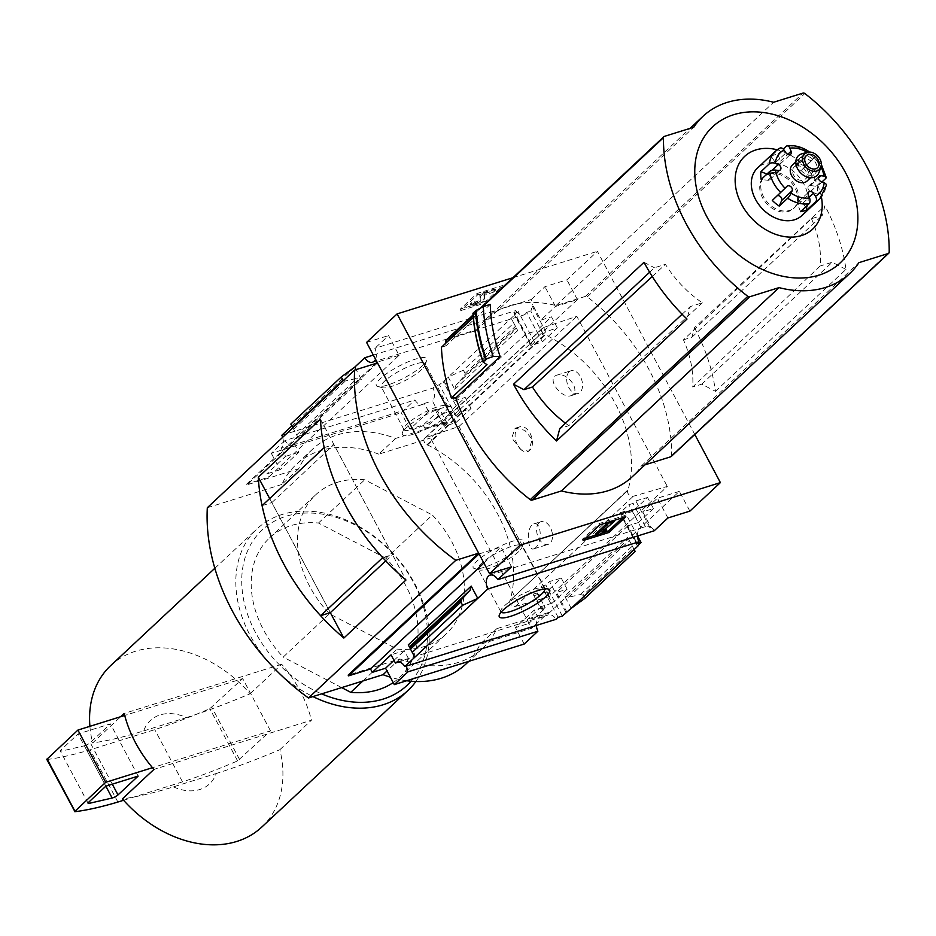 <?xml version="1.0" encoding="UTF-8"?>
<svg xmlns="http://www.w3.org/2000/svg" width="936" height="936" viewBox="0 0 936 936"><rect width="100%" height="100%" fill="white"/><g stroke="black" fill="none" stroke-linecap="round" stroke-linejoin="round"><path stroke-width="0.7" stroke-dasharray="4.68 3.51" d="M572.937 394.582L570.925 395.729C561.506 398.993 545.992 378.436 556.78 375.184C566.163 371.615 580.074 388.311 572.937 394.582M535.567 547.782L533.871 548.835C527.214 551.749 525.728 526.371 533.801 523.903C541.394 521.258 542.541 541.839 535.567 547.782M549.444 596.56L459.003 426.453L425.646 437.662A4.341 3.241 -133.1 0 0 424.733 438.2A4.341 3.241 -133.1 0 0 426.898 444.775A125.096 93.506 -133.1 0 1 427.436 445.045L545.161 334.655A125.319 93.67 -133.1 0 1 627.916 490.3L627.775 490.043A125.096 93.506 -133.1 0 1 627.635 490.534A4.341 3.241 -133.1 0 0 629.015 494.828A4.341 3.241 -133.1 0 0 633.227 496.279L667.298 486.439L549.444 596.56L515.373 606.411A4.341 3.241 -133.1 0 1 511.161 604.96A4.341 3.241 -133.1 0 1 509.781 600.655L627.635 490.534M427.307 444.787A125.319 93.67 -133.1 0 1 510.061 600.432L627.916 490.3M521.095 449.748L511.723 438.001L515.128 428.267L524.862 430.326L532.163 439.405A13.01 8.131 -107.3 0 0 519.889 426.769A13.01 8.131 -107.3 0 0 515.116 436.726A13.01 8.131 -107.3 0 0 521.095 449.748L528.7 451.269L532.163 439.405A13.01 8.131 -107.3 0 1 527.647 451.608A13.01 8.131 -107.3 0 1 521.095 449.748M427.436 445.045L545.29 334.912A125.096 93.506 -133.1 0 0 544.752 334.643A4.341 3.241 -133.1 0 1 542.576 328.08A4.341 3.241 -133.1 0 1 543.5 327.541L576.845 316.321L667.298 486.439M510.061 600.432L627.775 490.043M637.486 536.012A10.401 6.505 72.7 0 1 641.183 527.951L645.384 526.64A10.401 6.505 72.7 0 1 645.501 526.605A10.401 6.505 72.7 0 1 649.935 527.483L650.906 527.179L642.763 511.887L653.433 508.552L647.56 497.507L632.619 511.465L620.86 514.87L624.546 511.43L620.299 512.647L628.817 504.691L633.064 503.463L635.801 500.9L647.56 497.507M653.433 508.552L638.492 522.51L632.619 511.465M542.412 341.815L557.353 327.857L545.84 331.718L543.114 334.281L538.949 335.673L530.431 343.641L534.585 342.248L530.899 345.688L542.412 341.815L536.539 330.771L525.868 334.105L454.533 400.76L444.015 380.999L439.37 384.743L435.17 386.053L433.04 388.03A10.401 6.505 72.7 0 1 432.373 400.947L436.738 409.149L428.665 411.676L409.933 429.179L423.177 425.038L437.802 411.372L439.592 414.73L424.967 428.395L423.177 425.038M557.353 327.857L551.48 316.813L536.539 330.771M649.935 527.483L635.801 500.9M545.84 331.718L531.718 305.148L532.678 304.844L540.821 320.135L551.48 316.813M645.384 526.64L633.064 503.463M543.114 334.281L530.782 311.103A10.401 6.505 72.7 0 0 531.718 305.148M641.183 527.951L628.817 504.691M538.949 335.673L526.582 312.413L530.782 311.103M636.854 543.793L620.299 512.647M530.431 343.641L513.876 312.507L518.076 311.197L514.39 314.636L515.362 314.332L525.868 334.105M526.582 312.413A10.401 6.505 72.7 0 1 523.739 314.999A10.401 6.505 72.7 0 1 515.993 310.518L513.876 312.507M637.591 535.977L624.546 511.43M534.585 342.248L518.076 311.197M637.369 545.922L620.86 514.87M530.899 345.688L514.39 314.636M638.492 522.51L627.822 525.845L638.13 545.208M566.994 612.284L556.487 592.511L567.146 589.177L561.272 578.132L546.332 592.09L534.573 595.495L537.311 592.933L533.064 594.161L541.593 586.205L545.828 584.977L549.514 581.525L561.272 578.132M567.146 589.177L552.205 603.135L546.332 592.09M456.125 422.44L471.065 408.482L459.564 412.343L455.879 415.795L451.725 417.187L443.196 425.155L447.349 423.751L444.612 426.313L456.125 422.44L450.251 411.395L439.592 414.73M471.065 408.482L465.192 397.437L450.251 411.395M552.205 603.135L541.546 606.47L543.325 609.827L542.353 610.132L545.091 607.569L537.311 592.933M545.091 607.569L540.891 608.891L533.064 594.161M443.196 425.155L435.369 410.424L436.738 409.149M447.349 423.751L439.569 409.114L435.369 410.424M542.353 610.132L534.573 595.495M444.612 426.313L436.831 411.676L439.569 409.114M437.802 411.372L436.831 411.676M566.023 612.577L549.514 581.525M459.564 412.343L443.044 381.291M454.533 400.76L465.192 397.437M562.349 616.028L545.828 584.977M455.879 415.795L439.37 384.743M558.149 617.339L541.593 586.205M451.725 417.187L435.17 386.053M540.891 608.891L542.26 607.604L546.624 615.818A10.401 6.505 72.7 0 1 548.285 614.835A10.401 6.505 72.7 0 1 556.019 619.316M444.015 380.999L515.362 314.332M463.367 370.176L465.087 373.405L464.373 376.026L455.926 385.187L454.767 389.376L448.227 377.056L463.367 370.176L513.747 323.095L511.15 318.263L517.702 330.572L513.747 323.095M422.756 365.45A28.525 6.412 -28 0 1 398.654 380.671A28.525 6.412 -28 0 1 377.688 386.428A28.525 6.412 -28 0 1 398.49 366.421A28.525 6.412 -28 0 1 426.699 360.36A28.525 6.412 -28 0 1 422.756 365.45M281.841 435.263L433.04 388.03M354.779 367.111L291.833 425.927M373.324 355.083L515.993 310.518M627.822 525.845L556.487 592.511M634.128 549.549L627.588 537.241L634.152 549.526M571.206 608.341L564.654 596.033L627.588 537.241M541.546 606.47L526.909 620.135L548.882 613.279L548.484 612.53L531.648 628.255L479.957 644.413A108.4 81.034 -133.1 0 1 465.835 664.139M543.325 609.827L528.7 623.493L526.909 620.135M689.879 511.126L679.36 491.353L548.882 613.279M679.36 491.353L657.4 498.221L642.763 511.887M424.967 428.395L446.928 421.528L577.407 299.614L555.446 306.47L540.821 320.135M428.665 411.676L424.3 403.463A10.401 6.505 72.7 0 1 422.639 404.446A10.401 6.505 72.7 0 1 414.905 399.964L285.024 440.54A10.401 6.505 -107.3 0 0 292.757 445.021A10.401 6.505 -107.3 0 0 294.419 444.038L281.174 448.18A10.401 6.505 -107.3 0 0 282.637 437.346M424.3 403.463L432.373 400.947M536.398 625.447A10.401 6.505 72.7 0 1 538.551 618.333L546.624 615.818M398.993 661.928L408.669 658.909A10.401 6.505 -107.3 0 0 406.516 666.022M542.26 607.604L534.187 610.132L515.455 627.635L528.7 623.493M538.551 618.333L534.187 610.132M375.558 359.284A10.401 6.505 -107.3 0 0 374.856 348.344L531.238 299.497A10.401 6.505 72.7 0 1 532.678 304.844M531.238 299.497L544.928 286.697L566.9 279.841L597.414 251.328L694.793 434.468M555.446 306.47L544.928 286.697M650.906 527.179A10.401 6.505 72.7 0 1 654.205 530.782M667.906 517.982L657.4 498.221M393.225 682.59A95.39 71.311 46.9 0 0 399.742 677.383A95.39 71.311 46.9 0 0 386.053 558.289L432.35 515.022A95.39 71.311 46.9 0 1 446.039 634.128A95.39 71.311 46.9 0 1 397.063 649.081L329.484 613.817A95.39 71.311 46.9 0 1 315.783 494.723A95.39 71.311 46.9 0 1 364.759 479.758L432.35 515.022M362.957 680.952L397.063 649.081M683.444 339.85L691.961 337.194L694.453 327.717L824.932 205.791L822.44 215.268L811.453 218.708L683.444 339.85A101.673 76.003 46.9 0 1 692.71 386.989L820.158 266.011A98.374 73.534 46.9 0 0 811.453 218.708M694.453 327.717A173.441 129.648 46.9 0 1 715.478 391.33L701.743 384.158L692.71 386.989M715.478 391.33L845.957 269.404A173.441 129.648 46.9 0 0 824.932 205.791M845.957 269.404L832.233 262.244L820.158 266.011M701.743 384.158L832.233 262.244M652.24 276.483L665.426 264.326A98.374 73.534 46.9 0 0 702.339 302.819L690.277 306.587L686.989 319.071M702.339 302.819L568.831 425.681L559.798 428.501M682.11 314.215L690.277 306.587M649.631 272.247L654.439 267.754L665.426 264.326M691.961 337.194L822.44 215.268M490.3 304.375L445.91 345.852A173.441 129.648 -133.1 0 1 445.875 343.102M446.296 339.979A2.164 1.626 -133.1 0 1 446.788 339.698L476.167 330.525A107.535 80.379 -133.1 0 1 485.328 319.679A107.535 80.379 -133.1 0 1 556.043 305.569L585.421 296.396A2.164 1.626 -133.1 0 1 587.258 296.841A173.441 129.648 -133.1 0 1 671.615 455.504A2.164 1.626 -133.1 0 1 671.194 456.522M512.94 277.711L597.414 251.328M445.91 345.852L441.441 347.244M644.998 464.841L641.324 465.988A107.535 80.379 -133.1 0 1 632.163 476.822M473.253 317.526L477.091 313.934A178.647 133.544 46.9 0 0 487.024 364.666M473.019 313.408L477.091 313.934M143.688 730.922L186.428 717.573A43.36 32.409 46.9 0 0 143.688 730.922C124.231 736.936 107.219 740.949 92.629 742.938L120.697 716.707M186.428 717.573C206.154 711.348 227.378 703.404 250.111 693.751A110.565 82.649 46.9 0 0 135.673 651.199A110.565 82.649 46.9 0 0 110.752 665.531M89.903 726.336A110.565 82.649 46.9 0 0 92.629 742.938M285.024 440.54L271.323 453.328L401.205 412.764L414.905 399.964M271.323 453.328L280.051 469.743L298.783 452.24L294.419 444.038M409.933 429.179L401.205 412.764M377.5 362.934L247.01 484.848L298.713 468.702A108.4 81.034 46.9 0 1 312.835 448.964A108.4 81.034 46.9 0 1 395.635 438.422L447.326 422.276L446.928 421.528M247.01 484.848L246.624 484.111L268.585 477.243L399.064 355.317L388.557 335.544L374.856 348.344M280.051 469.743L266.807 473.885L268.585 477.243M281.174 448.18L285.538 456.382L266.807 473.885M292.839 427.81L298.397 438.224L361.319 379.419L356.113 369.615M298.397 438.224L290.839 424.066M343.301 380.648L345.454 380.964L357.318 378.249L361.319 379.419M485.983 301.193L460.138 309.266L476.974 293.53L502.819 285.457L485.983 301.193L486.673 302.492L503.51 286.767L502.819 285.457M366.584 342.412L388.557 335.544M459.003 426.453L576.845 316.321M577.407 299.614L566.9 279.841M447.326 422.276L430.49 438.013L531.648 628.255M375.699 363.484L246.624 484.111M548.484 612.53L496.794 628.676A108.4 81.034 46.9 0 1 482.672 648.414A108.4 81.034 46.9 0 1 399.871 658.956L348.169 675.102M524.183 644.05L515.455 627.635M414.835 657.201L408.283 644.881M511.536 566.83L501.017 547.069L479.045 553.925M483.9 563.051L501.017 547.069M584.754 598.467L583.034 595.237L633.426 548.157M583.034 595.237L580.531 594.5L568.667 597.215L564.654 596.033M395.635 438.422L378.799 454.159L430.49 438.013M496.794 628.676L479.957 644.413M399.871 658.956L387.036 670.948M406.68 680.753A108.4 81.034 -133.1 0 1 390.347 677.184M298.713 468.702L281.876 484.438A108.4 81.034 -133.1 0 1 295.998 464.701A108.4 81.034 -133.1 0 1 378.799 454.159M207.312 507.721L281.876 484.438M262.103 505.627L271.838 502.585L330.361 612.635M271.838 502.585L333.93 444.577L392.441 554.627L382.73 557.657M385.749 560.875L392.441 554.627M269.673 498.56L330.326 612.647M320.44 419.152L405.967 580.004M324.207 447.607L333.93 444.577M448.859 414.531A28.525 6.412 -28 0 1 419 432.233A28.525 6.412 -28 0 1 402.398 432.888A28.525 6.412 -28 0 1 424.593 415.502A28.525 6.412 -28 0 1 451.409 406.832A28.525 6.412 -28 0 1 448.859 414.531M444.389 412.203A24.816 5.581 -28 0 1 420.884 426.582A24.816 5.581 -28 0 1 403.989 429.624A24.816 5.581 -28 0 1 403.978 428.173A24.816 5.581 -28 0 1 423.283 413.045A24.816 5.581 -28 0 1 446.612 405.499A24.816 5.581 -28 0 1 447.806 406.329A24.816 5.581 -28 0 1 444.389 412.203M421.691 369.509A24.816 5.581 -28 0 1 400.725 382.754A24.816 5.581 -28 0 1 382.485 387.75A24.816 5.581 -28 0 1 381.291 386.931A24.816 5.581 -28 0 1 400.585 370.352A24.816 5.581 -28 0 1 425.108 363.624A24.816 5.581 -28 0 1 425.12 365.087A24.816 5.581 -28 0 1 421.691 369.509M501.134 612.167A24.816 5.581 -28 0 1 500.877 611.828A24.816 5.581 -28 0 1 500.865 610.377A24.816 5.581 -28 0 1 520.159 595.249A24.816 5.581 -28 0 1 543.488 587.703A24.816 5.581 -28 0 1 544.693 588.533A24.816 5.581 -28 0 1 544.822 588.931M518.567 551.713A24.816 5.581 -28 0 1 497.601 564.958A24.816 5.581 -28 0 1 479.372 569.954A24.816 5.581 -28 0 1 478.167 569.135A24.816 5.581 -28 0 1 497.461 552.556A24.816 5.581 -28 0 1 521.984 545.84A24.816 5.581 -28 0 1 522.007 547.291A24.816 5.581 -28 0 1 518.567 551.713M519.632 547.654A28.525 6.412 -28 0 1 495.53 562.875A28.525 6.412 -28 0 1 474.575 568.632A28.525 6.412 -28 0 1 495.366 548.625A28.525 6.412 -28 0 1 523.587 542.564A28.525 6.412 -28 0 1 519.632 547.654M583.105 540.552L582.414 539.241L585.562 538.259M595.752 535.076L601.427 533.298M625.798 516.742L625.096 515.432L599.251 523.505L582.414 539.241M622.651 517.725L625.096 515.432M599.941 524.815L599.251 523.505M599.227 534.526L598.537 533.227L606.083 529.015M595.308 534.234L598.537 533.227M607.569 524.722L606.879 523.423L605.615 524.593M605.264 523.926L606.879 523.423M607.616 522.417L606.493 522.768M614.074 520.404L607.37 521.96M612.413 523.212L611.723 521.902L613.829 519.936M610.798 523.715L610.108 522.405L611.723 521.902M602.199 531.753L601.509 530.443L610.108 522.405M605.475 528.7L601.509 530.443M503.51 286.767L477.664 294.84L460.828 310.565L460.138 309.266M460.828 310.565L486.673 302.492M477.664 294.84L476.974 293.53M474.985 301.415L475.675 302.726L472.025 304.13A6.505 1.462 152 0 0 471.124 305.662A6.505 1.462 152 0 0 473.71 305.557L477.185 304.481A5.639 1.264 152 0 0 482.379 301.942A5.639 1.264 152 0 0 484.93 299.38L484.415 295.226L493.366 292.219L492.675 290.921L484.31 293.53L483.713 293.916L484.24 298.069A5.639 1.264 152 0 1 481.689 300.631A5.639 1.264 152 0 1 476.494 303.17L473.019 304.258A6.505 1.462 152 0 1 470.434 304.364A6.505 1.462 152 0 1 471.334 302.819L474.985 301.415A3.03 0.679 152 0 0 474.564 302.141A3.03 0.679 152 0 0 475.769 302.082L480.332 299.625L479.747 294.957L481.853 292.991L494.781 288.955L492.675 290.921M472.025 304.13L471.334 302.819M475.675 302.726A3.03 0.679 152 0 0 475.254 303.44A3.03 0.679 152 0 0 476.459 303.393L475.769 302.082M493.366 292.219L495.472 290.254L482.543 294.29L480.437 296.256L481.022 300.936L476.459 303.393M480.437 296.256L479.747 294.957M482.543 294.29L481.853 292.991M495.472 290.254L494.781 288.955M408.669 658.909L404.305 650.707L391.061 654.837M393.986 660.348L404.305 650.707M399.064 355.317L377.103 362.185M298.783 452.24L285.538 456.382M173.441 786.872A43.36 32.409 46.9 0 0 216.181 773.522L173.441 786.872C153.984 792.897 136.972 796.899 122.382 798.899M261.741 827.108A110.565 82.649 46.9 0 0 279.864 749.701C257.131 759.365 235.907 767.298 216.181 773.522M415.888 681.513A110.565 82.649 46.9 0 0 400.187 561.635A110.565 82.649 46.9 0 0 281.935 514.531A110.565 82.649 46.9 0 0 257.026 528.863A110.565 82.649 46.9 0 0 272.598 666.584M274.295 668.362A110.565 82.649 46.9 0 0 312.928 696.583M279.864 749.701L311.431 720.205L153.949 769.404M250.111 693.751L281.678 664.244A110.565 82.649 -133.1 0 1 311.431 720.205M411.103 681.232A106.236 79.408 46.9 0 0 402 564.572A106.236 79.408 46.9 0 0 286.018 516.286A106.236 79.408 46.9 0 0 243.676 599.999A106.236 79.408 46.9 0 0 321.61 693.868M386.053 558.289L318.462 523.025A95.39 71.311 46.9 0 0 269.486 537.989A95.39 71.311 46.9 0 0 283.187 657.084L329.484 613.817M341.675 687.609L283.187 657.084M318.462 523.025L364.759 479.758M123.587 800.268L182.508 781.864A216.801 48.766 152 0 0 237.58 760.898L270.469 730.829L152.474 767.684M270.469 730.829L242.705 678.6L124.71 715.455M281.678 664.244L124.195 713.443M46.8 759.388L47.186 759.47A216.801 48.766 152 0 0 90.125 749.83L154.744 729.647A216.801 48.766 152 0 0 209.804 708.669L242.705 678.6M117.889 802.047L90.125 749.83M182.508 781.864L154.744 729.647M84.38 745.805A4.341 0.971 152 0 0 90.242 742.681L110.389 723.867L78.074 733.953L60.898 750.005A4.341 0.971 152 0 0 60.302 751.035A4.341 0.971 152 0 0 61.495 751.105L84.38 745.805L105.85 786.182L78.074 733.953M138.154 776.084L110.389 723.867M641.324 465.988L858.909 262.665M476.167 330.525L693.751 127.214M556.043 305.569L773.627 102.258M821.434 197.122A49.783 37.206 46.9 0 0 777.208 149.795M644.015 262.314L654.439 267.754M565.461 423.212A101.673 76.003 46.9 0 0 568.831 425.681M539.124 522.744A11.922 7.453 -107.3 0 0 538.06 536.855A11.922 7.453 -107.3 0 0 548.133 544.378A11.922 7.453 -107.3 0 0 550.04 543.254A11.922 7.453 -107.3 0 0 551.105 529.144A11.922 7.453 -107.3 0 0 541.031 521.621A11.922 7.453 -107.3 0 0 539.124 522.744M569.146 371.849A11.922 7.453 -107.3 0 0 568.082 385.96A11.922 7.453 -107.3 0 0 578.155 393.483A11.922 7.453 -107.3 0 0 580.063 392.36A11.922 7.453 -107.3 0 0 581.127 378.249A11.922 7.453 -107.3 0 0 571.054 370.726A11.922 7.453 -107.3 0 0 569.146 371.849M771.088 156.265A32.526 24.313 -133.1 0 1 774.318 154.943A32.526 24.313 -133.1 0 1 777.828 154.159L780.565 161.097A3.463 2.597 -133.1 0 1 780.156 164.011A3.463 2.597 -133.1 0 1 775.453 162.689L771.088 156.265L779.501 148.403M801.918 215.537A32.526 24.313 46.9 0 0 801.029 179.501A32.526 24.313 46.9 0 0 764.841 163.788A32.526 24.313 46.9 0 0 757.516 168.012M777.828 154.159L783.268 149.081M799.122 159.728A32.526 24.313 -133.1 0 1 806.083 165.426L802.012 169.638A3.463 2.597 -133.1 0 1 801.941 169.709A3.463 2.597 -133.1 0 1 798.08 169.322A3.463 2.597 -133.1 0 1 796.735 165.321L799.122 159.728L807.546 151.866A4.341 0.901 123.1 0 1 808.587 151.328M806.083 165.426L815.338 156.839L821.398 164.619M817.233 186.381A32.526 24.313 -133.1 0 1 817.444 194.185L810.635 191.47A3.463 2.597 -133.1 0 1 808.177 188.943A3.463 2.597 -133.1 0 1 808.61 186.089A3.463 2.597 -133.1 0 1 810.471 185.55L817.233 186.381L821.972 181.958M817.444 194.185L825.868 186.322A4.341 2.434 6.8 0 0 826.406 185.328M802.012 169.638L815.338 156.839M808.657 152.041A4.341 0.901 123.1 0 1 808.33 152.989A28.185 21.072 46.9 0 0 807.195 152.287M807.113 181.011A10.846 8.108 46.9 0 0 806.82 169.006A10.846 8.108 46.9 0 0 794.758 163.765A10.846 8.108 46.9 0 0 792.312 165.169M812.53 159.81A3.463 2.597 -133.1 0 1 812.46 159.88A3.463 2.597 -133.1 0 1 808.599 159.494A3.463 2.597 -133.1 0 1 807.253 155.493L808.33 152.989M768.748 174.108A21.68 16.204 46.9 0 0 763.87 176.916A21.68 16.204 46.9 0 0 766.83 203.814A21.68 16.204 46.9 0 0 793.471 208.599A21.68 16.204 46.9 0 0 792.874 184.579A21.68 16.204 46.9 0 0 768.748 174.108M769.802 173.125A21.68 16.204 46.9 0 0 764.923 175.933A21.68 16.204 46.9 0 0 767.883 202.831A21.68 16.204 46.9 0 0 794.524 207.616A21.68 16.204 46.9 0 0 793.927 183.596A21.68 16.204 46.9 0 0 769.802 173.125M802.749 156.289A10.846 8.108 46.9 0 0 800.315 157.693A10.846 8.108 46.9 0 0 801.789 171.148A10.846 8.108 46.9 0 0 815.116 173.534A10.846 8.108 46.9 0 0 814.811 161.53A10.846 8.108 46.9 0 0 802.749 156.289M819.023 172.423A13.584 10.156 46.9 0 0 815.127 158.687A13.584 10.156 46.9 0 0 801.684 153.878M795.939 166A8.237 6.154 46.9 0 0 794.091 167.076A8.237 6.154 46.9 0 0 795.214 177.29A8.237 6.154 46.9 0 0 805.334 179.115A8.237 6.154 46.9 0 0 805.112 169.978A8.237 6.154 46.9 0 0 795.939 166M800.549 211.676L797.811 204.75A3.463 2.597 -133.1 0 1 798.221 201.837A3.463 2.597 -133.1 0 1 802.936 203.147L805.557 207.008M772.294 200.421L776.365 196.209A3.463 2.597 -133.1 0 1 776.435 196.139A3.463 2.597 -133.1 0 1 777.418 195.636M766.935 174.049L767.742 174.377A3.463 2.597 -133.1 0 1 770.211 176.904A3.463 2.597 -133.1 0 1 769.778 179.759A3.463 2.597 -133.1 0 1 767.906 180.297L761.155 179.455M426.898 444.775L544.752 334.643M454.767 389.376L517.702 330.572M473.089 315.584L482.017 307.242M587.258 296.841L804.843 93.53M671.615 455.504L889.2 252.182M465.087 373.405L515.479 326.325M485.012 294.828L484.31 293.53M484.415 295.226L483.713 293.916M484.93 299.38L484.24 298.069M477.185 304.481L476.494 303.17M473.71 305.557L473.019 304.258M478.05 302.901L477.36 301.591M481.022 300.936L480.332 299.625M568.667 597.215L629.331 540.517M580.531 594.5L632.327 546.097M296.654 434.936L357.318 378.249M293.658 429.355L345.454 380.964M455.926 385.187L516.602 328.489M464.373 376.026L516.169 327.635M239.639 759.634L211.875 707.405M237.58 760.898L209.804 708.669M74.95 811.699L47.186 759.47M112.297 784.169L90.242 742.681M60.898 750.005L61.495 751.105M585.421 296.396L803.006 93.085M446.788 339.698L664.373 136.387M515.373 606.411L633.227 496.279M425.646 437.662L543.5 327.541M807.546 151.866A32.526 24.313 46.9 0 0 786.252 146.297M825.646 178.519A32.526 24.313 46.9 0 0 814.507 157.552M819.807 198.818A32.526 24.313 46.9 0 0 825.868 186.322M820.977 167.029A28.185 21.072 46.9 0 0 814.355 157.927M810.471 185.55L818.473 178.074M810.635 191.47L821.153 181.631M802.936 203.147L809.254 197.239M797.811 204.75L808.33 194.922M776.365 196.209L786.895 186.369M767.906 180.297L778.436 170.457M767.742 174.377L772.036 170.375M775.453 162.689L785.971 152.861M780.565 161.097L787.738 154.393M796.735 165.321L807.253 155.493M292.757 445.021L422.639 404.446M397.075 662.068L548.285 614.835M490.101 575.149L645.501 526.605M372.528 362.232L523.739 314.999M399.742 677.383L446.039 634.128M482.672 648.414L468.842 661.331M312.835 448.964L295.998 464.701M403.978 428.173L402.398 432.888M446.612 405.499L451.409 406.832M447.806 406.329L425.108 363.624M403.989 429.624L381.291 386.931M425.12 365.087L426.699 360.36M382.485 387.75L377.688 386.428M500.865 610.377L499.274 615.092M543.488 587.703L548.285 589.036M544.693 588.533L521.984 545.84M500.877 611.828L478.167 569.135M522.007 547.291L523.587 542.564M479.372 569.954L474.575 568.632M471.124 305.662L470.434 304.364M475.254 303.44L474.564 302.141M214.835 568.281L257.026 528.863M269.486 537.989L315.783 494.723M88.078 803.252L60.302 751.035M473.043 314.987L480.414 308.096M485.328 319.679L690.089 128.349M424.733 438.2L542.576 328.08M533.871 548.835L548.133 544.378M533.801 523.879L541.031 521.621M570.925 395.741L578.155 393.483M556.78 375.184L571.054 370.726M515.128 428.255L519.889 426.769M528.7 451.269L527.647 451.608M793.471 208.599L794.524 207.616M763.87 176.916L764.923 175.933M810.635 177.711L815.116 173.534M795.834 161.881L800.315 157.693M805.334 179.115L817.549 167.708M794.091 167.076L806.294 155.668M808.61 186.089L819.129 176.249M798.221 201.837L808.751 191.997M776.435 196.139L786.965 186.299M769.778 179.759L780.296 169.931M780.156 164.011L790.674 154.183M801.941 169.709L812.46 159.88"/><path stroke-width="1.4" d="M694.793 434.468L720.392 482.613L520.077 545.185L489.563 573.698L511.536 566.83L497.835 579.63A10.401 6.505 -107.3 0 0 490.101 575.149A10.401 6.505 -107.3 0 0 487.773 589.036L638.972 541.804A10.401 6.505 72.7 0 1 637.486 536.012M638.972 541.804L636.854 543.793L641.055 542.482L637.591 535.977M641.055 542.482L638.13 545.208M571.206 608.341L634.128 549.549L635.146 551.398L584.754 598.467L571.206 608.341L562.349 616.028L558.149 617.339L556.019 619.316L404.82 666.549A10.401 6.505 -107.3 0 0 397.075 662.068A10.401 6.505 -107.3 0 0 395.425 663.051L398.993 661.928M291.833 425.927L281.841 435.263A10.401 6.505 -107.3 0 1 282.637 437.346M373.324 355.083L364.794 357.751L354.779 367.111L341.219 376.986L343.301 380.648M635.146 551.398L634.152 549.526L638.34 545.618M545.735 596.735A28.525 6.412 -28 0 1 515.888 614.437A28.525 6.412 -28 0 1 499.274 615.092A28.525 6.412 -28 0 1 521.469 597.706A28.525 6.412 -28 0 1 548.285 589.036A28.525 6.412 -28 0 1 545.735 596.735M487.773 589.036L404.82 666.549M406.516 666.022A10.401 6.505 -107.3 0 0 407.991 671.826L537.872 631.25A10.401 6.505 72.7 0 1 536.398 625.447M497.835 579.63L654.205 530.782L667.906 517.982L689.879 511.126L720.392 482.613M364.794 357.751A10.401 6.505 -107.3 0 0 372.528 362.232A10.401 6.505 -107.3 0 0 375.558 359.284M362.957 680.952L350.766 692.347A95.39 71.311 46.9 0 0 393.225 682.59M556.51 440.985L686.989 319.071A173.441 129.648 46.9 0 1 644.015 262.314L513.525 384.228A173.441 129.648 46.9 0 0 556.51 440.985L559.798 428.501L682.11 314.215M513.525 384.228L523.961 389.68L532.479 387.013L652.24 276.483M523.961 389.68L649.631 272.247M747.829 296.349A173.441 129.648 -133.1 0 1 663.46 137.686A2.164 1.626 -133.1 0 1 664.373 136.387L693.751 127.214A107.535 80.379 -133.1 0 1 702.913 116.368A107.535 80.379 -133.1 0 1 773.627 102.258L803.006 93.085A2.164 1.626 -133.1 0 1 804.843 93.53A173.441 129.648 -133.1 0 1 889.2 252.182A2.164 1.626 -133.1 0 1 888.299 253.492L858.909 262.665A107.535 80.379 -133.1 0 1 849.748 273.511A107.535 80.379 -133.1 0 1 779.044 287.621L749.654 296.794A2.164 1.626 -133.1 0 1 747.829 296.349L530.244 499.66A173.441 129.648 -133.1 0 1 455.75 397.964L500.128 356.487A173.441 129.648 -133.1 0 1 490.3 304.375L483.245 306.575L476.178 310.389A186.989 139.78 46.9 0 0 486.17 358.921L493.214 356.511L500.128 356.487M445.875 343.102A173.441 129.648 -133.1 0 1 445.875 341.008A2.164 1.626 -133.1 0 1 446.296 339.979L473.043 314.987M520.077 545.185L397.098 313.899L512.94 277.711M473.253 317.526L441.441 347.244A178.647 133.544 -133.1 0 0 451.374 397.975L455.75 397.964M888.79 253.211L671.194 456.522A2.164 1.626 -133.1 0 1 670.714 456.803L644.998 464.841M849.748 273.511L632.163 476.822A107.535 80.379 -133.1 0 1 561.46 490.932L532.069 500.116A2.164 1.626 -133.1 0 1 530.244 499.66M486.17 358.921L483.07 361.565A187.317 140.026 46.9 0 1 473.066 313.115L476.178 310.389M451.374 397.975L487.024 364.666L483.023 361.986M473.019 313.408L473.019 313.408A186.849 139.675 46.9 0 0 482.941 361.752M214.835 568.281L110.752 665.531A110.565 82.649 46.9 0 0 89.903 726.336M356.113 369.615L354.779 367.111M292.839 427.81L290.839 424.066L341.219 376.986M397.098 313.899L366.584 342.412L377.103 362.185L375.699 363.484M489.563 573.698L479.045 553.925L348.566 675.85L348.169 675.102L478.659 553.176L377.5 362.934L354.627 370.071L207.312 507.721A195.121 145.852 -133.1 0 0 308.47 697.975L455.785 560.325A195.121 145.852 -133.1 0 1 354.627 370.071M407.991 671.826L394.302 684.614L524.183 644.05L537.872 631.25M348.566 675.85L370.539 668.983L372.329 672.34L385.573 668.21L394.302 684.614M372.329 672.34L391.061 654.837L395.425 663.051M477.758 598.396L471.206 586.088L470.059 590.277L461.612 599.426L460.898 602.047L462.618 605.288L477.758 598.396M370.539 668.983L483.9 563.051M414.835 657.201L409.383 646.963L470.059 590.277M471.206 586.088L408.283 644.881L409.383 646.963M412.226 652.369L462.618 605.288M625.798 516.742L608.962 532.479L583.105 540.552L599.941 524.815L625.798 516.742M387.036 670.948L383.035 674.692L308.47 697.975M468.842 661.331L465.835 664.139A108.4 81.034 -133.1 0 1 406.68 680.753M390.347 677.184A108.4 81.034 -133.1 0 1 383.035 674.692M478.659 553.176L455.785 560.325M258.313 477.208L320.44 419.152A195.121 145.852 -133.1 0 0 405.967 580.004L343.84 638.048A195.121 145.852 -133.1 0 1 258.313 477.208L269.673 498.56M320.615 615.677A195.121 145.852 -133.1 0 1 262.103 505.627L324.184 447.619A195.121 145.852 -133.1 0 0 382.707 557.669L320.615 615.677L330.361 612.635L385.749 560.875M330.326 612.647L343.84 638.048M544.822 588.931A24.816 5.581 -28 0 1 541.265 594.407A24.816 5.581 -28 0 1 518.591 608.423A24.816 5.581 -28 0 1 501.134 612.167M608.962 532.479L608.26 531.168L622.651 517.725M585.562 538.259L595.752 535.076M601.427 533.298L608.26 531.168M595.998 535.544L607.569 524.722L605.955 525.225L608.061 523.259L614.519 521.247L602.199 531.753L605.978 529.647L606.774 530.326L599.227 534.526L595.998 535.544L595.308 534.234L605.615 524.593M606.774 530.326L605.58 528.594M605.955 525.225L605.264 523.926L606.493 522.768M608.061 523.259L607.616 522.417M614.519 521.247L614.074 520.404M605.978 529.647L605.475 528.7M385.573 668.21L393.986 660.348M120.697 716.707L124.195 713.443A110.565 82.649 -133.1 0 0 124.71 715.455A110.565 82.649 -133.1 0 0 152.474 767.684A110.565 82.649 -133.1 0 0 153.949 769.404L122.382 798.899A110.565 82.649 46.9 0 0 261.741 827.108L408.002 690.44A110.565 82.649 46.9 0 0 415.888 681.513M272.598 666.584A110.565 82.649 46.9 0 0 274.295 668.362M312.928 696.583A110.565 82.649 46.9 0 0 408.002 690.44M321.61 693.868A106.236 79.408 46.9 0 0 411.103 681.232M350.766 692.347L341.675 687.609M152.474 767.684L105.698 782.297L77.922 730.068L46.8 759.388L74.95 811.699A216.801 48.766 152 0 0 117.889 802.047L123.587 800.268M124.71 715.455L77.922 730.068M105.698 782.297L74.564 811.617M112.144 798.034A4.341 0.971 152 0 0 118.006 794.91L138.154 776.084L105.85 786.182L88.674 802.234A4.341 0.971 152 0 0 88.078 803.252A4.341 0.971 152 0 0 89.271 803.334L112.144 798.034L105.85 786.182M483.245 306.575A181.678 135.814 46.9 0 0 493.214 356.511M561.46 490.932L779.044 287.621M733.672 114.707A93.261 69.709 46.9 0 0 737.486 253.855A93.261 69.709 46.9 0 0 857.844 216.251A93.261 69.709 46.9 0 0 733.672 114.707M777.208 149.795A49.783 37.206 46.9 0 0 755.902 149.924A49.783 37.206 46.9 0 0 739.101 199.087A49.783 37.206 46.9 0 0 791.891 237.112A49.783 37.206 46.9 0 0 821.434 197.122M532.479 387.013A101.673 76.003 46.9 0 0 565.461 423.212M772.036 170.375L778.272 164.549L775.23 163.332A4.341 2.434 -173.2 0 0 769.357 163.8L760.933 171.662A32.526 24.313 -133.1 0 0 761.155 179.455L769.567 171.592A4.341 1.919 -9.3 0 1 775.417 170.095A28.185 21.072 46.9 0 0 785.07 188.253L772.294 200.421A32.526 24.313 -133.1 0 0 779.255 206.107L787.667 198.245A4.341 0.901 -56.9 0 0 791.107 193.19A28.185 21.072 46.9 0 0 809.558 198.011A4.341 2.551 82.1 0 1 808.973 203.814L800.549 211.676A32.526 24.313 -133.1 0 0 807.3 209.57L815.712 201.708A4.341 2.82 -117.5 0 0 815.408 196.186A28.185 21.072 46.9 0 0 824.195 182.848A4.341 2.434 6.8 0 1 826.406 185.328L819.807 198.818A32.526 24.313 46.9 0 1 815.712 201.708M787.738 154.393L791.095 151.258A3.463 2.597 -133.1 0 1 790.674 154.183A3.463 2.597 -133.1 0 1 785.971 152.861L784.029 149.994A4.341 2.82 62.5 0 0 779.922 148.11A4.341 2.82 62.5 0 0 779.501 148.403A32.526 24.313 46.9 0 0 775.406 151.293L757.516 168.012A32.526 24.313 46.9 0 0 761.962 208.365A32.526 24.313 46.9 0 0 801.918 215.537L819.807 198.818M783.268 149.081L786.252 146.297A4.341 2.551 -97.9 0 1 787.176 145.84A4.341 2.551 -97.9 0 1 789.867 148.169L791.095 151.258M821.972 181.958L825.646 178.519A4.341 1.919 170.7 0 0 826.184 177.36A4.341 1.919 170.7 0 0 824.019 176.097A28.185 21.072 46.9 0 0 820.977 167.029M787.176 145.84C794.418 144.975 801.555 146.812 808.587 151.328A4.341 0.901 123.1 0 1 808.657 152.041M795.834 161.881L792.312 165.169A10.846 8.108 46.9 0 0 793.798 178.624A10.846 8.108 46.9 0 0 807.113 181.011L810.635 177.711M778.272 164.549A3.463 2.597 -133.1 0 1 780.729 167.064A3.463 2.597 -133.1 0 1 780.296 169.931A3.463 2.597 -133.1 0 1 778.436 170.457L775.417 170.095M777.418 195.636A3.463 2.597 -133.1 0 1 780.823 197.028A3.463 2.597 -133.1 0 1 781.654 200.526L792.172 190.687A3.463 2.597 -133.1 0 0 790.826 186.685A3.463 2.597 -133.1 0 0 786.965 186.299A3.463 2.597 -133.1 0 0 786.895 186.369L785.07 188.253M792.172 190.687L791.107 193.19M809.254 197.239L813.454 193.319A3.463 2.597 -133.1 0 0 808.751 191.997A3.463 2.597 -133.1 0 0 808.33 194.922L809.558 198.011M813.454 193.319L815.408 196.186M818.473 178.074L820.989 175.722A3.463 2.597 -133.1 0 0 819.129 176.249A3.463 2.597 -133.1 0 0 818.696 179.115A3.463 2.597 -133.1 0 0 821.153 181.631L824.195 182.848M820.989 175.722L824.019 176.097M807.113 152.311L801.684 153.878A13.584 10.156 46.9 0 0 801.497 153.925A13.584 10.156 46.9 0 0 800.374 172.645A13.584 10.156 46.9 0 0 819.023 172.423L820.942 167.111A10.846 8.108 46.9 0 0 817.842 156.148A10.846 8.108 46.9 0 0 807.113 152.311A10.846 8.108 46.9 0 0 806.961 152.357A10.846 8.108 46.9 0 0 806.072 167.287A10.846 8.108 46.9 0 0 820.942 167.111M808.154 154.592A8.237 6.154 46.9 0 0 806.294 155.668A8.237 6.154 46.9 0 0 807.417 165.894A8.237 6.154 46.9 0 0 817.549 167.708A8.237 6.154 46.9 0 0 817.315 158.582A8.237 6.154 46.9 0 0 808.154 154.592M805.557 207.008L807.3 209.57M781.654 200.526L779.255 206.107M760.933 171.662L766.935 174.049M445.875 341.008L473.089 315.584M482.017 307.242L663.46 137.686M292.558 427.307L342.95 380.227M410.506 649.128L460.898 602.047M409.816 647.829L461.612 599.426M74.868 811.102L47.104 758.885M118.006 794.91L112.297 784.169M89.271 803.334L88.674 802.222M475.511 310.834A187.317 140.026 46.9 0 0 485.515 359.284M670.714 456.803L888.299 253.492M532.069 500.116L749.654 296.794M769.567 171.592A32.526 24.313 46.9 0 0 780.718 192.559M779.922 148.11L775.406 151.293A32.526 24.313 46.9 0 0 769.357 163.8M787.667 198.245A32.526 24.313 46.9 0 0 808.973 203.814M807.195 152.287A28.185 21.072 46.9 0 0 789.867 148.169M784.029 149.994A28.185 21.072 46.9 0 0 775.23 163.332M472.926 313.338C473.979 329.343 477.313 345.524 482.929 361.881M480.414 308.096L663.881 136.668M690.089 128.349L702.913 116.368M821.398 164.619L826.184 177.36"/></g></svg>

